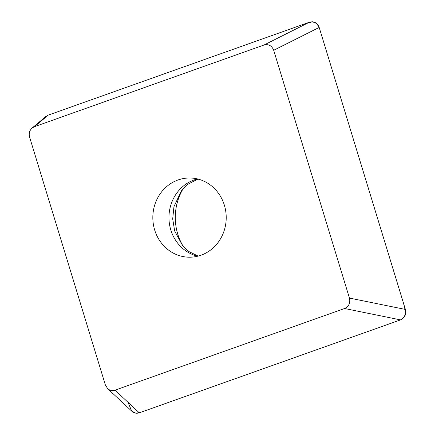 <?xml version="1.0" encoding="UTF-8"?>
<svg xmlns="http://www.w3.org/2000/svg" width="435" height="435" viewBox="0 0 435 435"><rect width="100%" height="100%" fill="white"/><g stroke="black" fill="none" stroke-linecap="round" stroke-linejoin="round"><path stroke-width="0.65" d="M349.446 298.062L273.691 50.286C271.81 45.648 268.585 43.891 264.012 45.017L34.468 126.677L32.125 128.026C29.509 130.456 28.666 133.491 29.596 137.123L105.346 384.899L107.624 388.607C109.816 390.521 112.284 391.043 115.03 390.168L344.569 308.507C348.865 306.479 350.49 302.999 349.446 298.062L405.404 309.443L319.187 27.443L273.691 50.286M224.368 205.195A39.607 36.692 89.8 0 1 189.627 257.199A39.607 36.692 89.8 0 1 154.675 229.99A39.607 36.692 89.8 0 1 189.415 177.991A39.607 36.692 89.8 0 1 224.368 205.195M264.012 45.017L309.508 22.174L48.258 115.112L34.468 126.677M309.508 22.174C314.081 21.049 317.305 22.805 319.187 27.443M405.404 309.443C406.448 314.38 404.822 317.86 400.526 319.888L140.266 412.489L135.796 413.174L131.723 411.113L127.966 402.255M115.03 390.168L139.282 412.826L400.526 319.888L344.569 308.507M139.282 412.826C136.536 413.701 134.067 413.179 131.876 411.265L107.624 388.607M32.125 128.026L45.914 116.46L48.258 115.112M183.32 246.536A52.999 49.106 89.8 0 1 177.757 234.09A52.999 49.106 89.8 0 1 183.168 188.681M48.089 115.177L303.82 24.186L312.455 21.766L316.593 23.457L319.159 27.351L403.566 303.396L405.773 312.721L404.164 317.164L400.526 319.888M197.485 178.937A39.607 36.692 -90.2 0 0 170.808 229.946A39.607 36.692 -90.2 0 0 197.691 256.21M198.159 256.09L188.969 251.604L182.749 245.884L174.674 230.99L172.695 218.935L173.94 206.723L181.335 190.905L187.947 184.217L197.958 179.051"/></g></svg>
